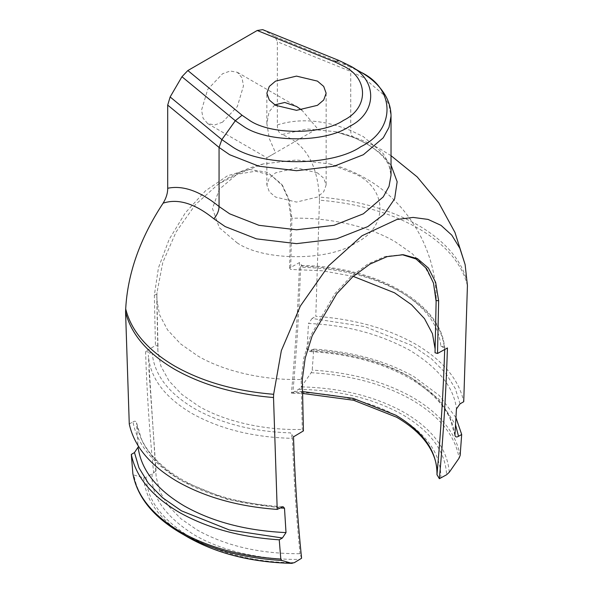 <?xml version="1.0" encoding="UTF-8"?>
<svg xmlns="http://www.w3.org/2000/svg" width="593" height="593" viewBox="0 0 593 593"><rect width="100%" height="100%" fill="white"/><g stroke="black" fill="none" stroke-linecap="round" stroke-linejoin="round"><path stroke-width="0.44" stroke-dasharray="2.96 2.22" d="M301.578 558.25L300.028 553.714C260.127 553.884 225.829 545.975 197.128 529.972L180.917 518.756L168.242 505.762L159.873 491.597L156.167 476.98L148.332 355.163C149.97 377.726 164.424 397.117 191.687 413.314C219.751 429.058 253.33 437.404 292.423 438.353C293.743 477.654 296.278 516.11 300.028 553.714M292.423 438.353L290.577 432.883C253.233 431.704 221.159 423.587 194.356 408.525C168.271 393.048 154.21 374.531 152.164 352.976L145.559 351.434L155.455 345.497L157.968 346.06L157.871 350.967L160.888 366.103L168.983 380.854L181.792 394.389L198.455 406.027C224.436 421.475 265.056 430.622 302.289 429.406L303.416 430.896M293.498 436.841L290.577 432.883M157.968 346.06L156.849 294.128L156.789 299.25L159.539 314.772L167.597 329.96L180.62 343.91L197.706 355.889C223.643 371.292 263.974 380.484 301.14 379.468L302.289 429.406M156.011 470.56L148.858 368.898M436.144 300.518L436.203 297.871L433.305 282.483L425.203 267.465L412.239 253.663L395.294 241.811C369.365 226.407 329.048 217.216 291.889 218.231L290.674 269.444L289.606 268.043L299.502 262.551L302.423 266.22C339.767 267.399 371.841 275.523 398.644 290.577C424.729 306.055 438.79 324.571 440.836 346.134L447.441 347.965M402.21 254.679L385.042 256.48L367.86 264.026L350.633 276.835L334.763 293.817L310.532 335.905L303.742 358.224L301.14 379.468M237.074 242.811C263.818 261.32 329.182 261.32 355.926 242.811C387.985 227.371 387.985 189.634 355.926 174.194L329.597 163.898L296.5 159.977L263.403 163.898L237.074 174.194L219.373 189.226L212.457 208.499L219.373 227.771L237.074 242.811M156.863 296.189L157.012 292.482L162.793 262.417L176.136 231.878L195.445 204.615L218.439 184.015L237.578 174.186L255.539 171.221L270.986 175.231L282.728 185.831L289.347 200.204L291.889 218.231M353.22 276.375L322.31 270.771L290.674 269.444M435.032 352.761L435.151 349.151M454.935 435.062C451.822 412.261 436.433 392.67 408.77 376.296C380.417 360.329 346.482 351.441 306.989 349.648L308.516 351.516L310.599 350.9C349.744 353.124 383.382 362.175 411.512 378.045L439.265 399.46L455.528 424.758M467.425 285.581C461.903 263.448 445.58 244.405 418.45 228.446C390.802 212.783 357.816 203.355 319.479 200.167L315.795 316.306C354.458 319.108 387.703 328.389 415.537 344.133C442.808 360.203 458.871 379.394 463.733 401.72M455.943 417.613L439.294 395.479L413.936 376.644C385.991 360.848 352.598 351.664 313.749 349.077L312.2 370.091L311.169 372.693L301.34 386.873L298.657 389.342L291.422 393.292L302.467 393.418M145.559 351.434C146.894 392.825 149.592 433.298 153.639 472.843L146.397 477.254L143.721 477.869L133.892 475.045L132.862 473.629M299.502 262.551C298.168 305.491 295.47 349.077 291.422 393.292L292.972 391.484L302.437 391.536M440.836 346.134C443.134 346.883 444.416 348.328 444.668 350.448C443.03 327.877 428.576 308.493 401.313 292.29C373.249 276.553 339.67 268.206 300.577 267.258C299.257 308.108 296.722 349.522 292.972 391.484M313.749 349.077L310.599 350.9M306.989 349.648L308.508 323.511C345.63 324.905 379.438 333.859 409.919 350.374C438.524 367.971 454.03 387.488 456.447 408.918M279.726 507.949L227.378 499.417L183.081 481.338C155.492 465.023 139.978 445.506 136.553 422.787L138.065 447.174M460.027 403.855L455.305 388.608L445.84 373.353L431.511 358.832L412.654 345.793L364.925 326.632L312.088 318.448L315.795 316.306M129.267 423.995L132.973 421.853C137.124 444.372 152.92 463.726 180.346 479.915C208.388 495.755 241.907 504.873 280.912 507.267M467.299 282.49C461.799 260.349 445.484 241.299 418.347 225.34C390.698 209.67 357.705 200.256 319.36 197.076L319.479 200.167M319.36 197.076C317.455 163.868 304.98 143.032 281.949 134.559L307.078 128.963L335.482 131.683L354.347 137.724L366.556 143.721C378.816 151.2 386.391 158.813 389.275 166.581L391.032 175.224L389.023 164.039L383.256 153.543L363.346 136.627L350.722 130.512C323.741 119.838 299.287 117.985 277.361 124.953L277.361 41.769L350.722 71.427L363.346 77.542L383.256 94.457L389.023 104.954L391.032 116.132M222.531 122.173L214.814 124.923L207.713 123.641L203.043 118.126L201.568 110.068L207.713 89.41L222.531 73.769L230.247 71.012L237.348 72.302L242.018 77.809L243.486 85.866L237.348 106.525L222.531 122.173M262.669 29.65L274.915 36.47L277.361 41.769M277.361 124.953C277.302 129.867 278.829 133.069 281.949 134.559M312.088 318.448L308.508 323.511M289.606 268.043L290.711 216.482L288.131 198.447L281.475 184.045L267.569 172.318L248.949 169.42L227.49 175.773L205.519 190.776L185.379 212.776L169.153 239.379L158.457 267.821L154.343 295.21L155.455 345.497M132.973 421.853C134.856 420.763 136.049 421.074 136.553 422.787L141.497 439.272C148.784 454.586 162.378 468.07 182.281 479.73C210.204 495.526 243.767 504.502 282.98 506.659M274.767 104.857L269.059 111.907L266.857 123.566L269.296 138.562L275.545 152.772C264.233 159.302 264.233 159.302 275.545 152.779C264.233 159.302 264.233 159.302 275.545 152.779L317.455 128.577L301.8 110.061M317.455 172.867L296.5 167.849L275.545 172.867L269.296 178.167L266.857 184.964L269.296 191.761L275.545 197.061L296.5 202.08L317.455 197.061L323.704 191.761L326.143 184.964L323.704 178.167L317.455 172.867M300.577 267.258L301.444 265.545L302.423 266.22M156.018 470.79L153.639 472.843M152.164 352.976C149.866 352.546 148.584 353.28 148.332 355.163M156.849 294.128L154.343 295.21M291.786 216.223L290.711 216.482M302.304 379.468L301.185 378.438M360.937 72.22L348.766 66.327L350.722 71.427L350.722 130.512C350.797 134.663 352.005 137.065 354.347 137.724L367.816 144.247L381.002 153.631L391.032 165.128M274.915 36.47L348.766 66.327L339.337 60.679L349.314 65.512M460.138 455.506C455.965 432.986 440.169 413.64 412.743 397.451C384.709 381.625 351.197 372.5 312.2 370.091M294.343 562.661C256.695 562.624 222.027 554.166 190.353 537.288C161.118 519.001 146.464 498.987 146.397 477.254M152.142 473.933C150.644 495.83 164.728 516.169 194.393 534.953C223.635 552.15 265.442 560.148 300.088 559.347M298.657 389.342C339.011 390.031 373.672 398.489 402.647 414.722C430.755 431.445 445.41 451.458 446.603 474.756M440.858 478.077C441.155 454.416 427.071 434.076 398.607 417.057C372.056 401.291 330.961 391.81 292.912 392.662M449.279 472.28C447.441 449.153 432.542 429.28 404.582 412.676C375.821 396.532 341.405 387.933 301.34 386.873M311.169 372.693C350.255 374.984 383.849 384.064 411.95 399.919C439.42 416.145 455.135 435.536 459.108 458.107M143.721 477.869C145.559 501.003 160.458 520.876 188.418 537.48M181.05 533.226C153.58 517.007 137.865 497.609 133.892 475.045M263.114 29.865L338.981 60.501M329.597 163.898C342.324 167.063 354.377 171.918 365.755 178.478C407.902 202.346 435.603 249.379 436.203 297.871M263.403 163.898C247.229 167.93 232.241 174.631 218.439 184.015M156.797 297.871L157.012 292.482M157.871 350.967L156.789 299.25M435.129 350.967L436.211 299.25M454.942 435.514L450.05 418.525C442.882 403.27 429.384 389.846 409.57 378.238C381.558 362.405 347.876 353.495 308.516 351.516M391.032 155.685L382.1 150.162C367.46 141.72 351.916 135.56 335.482 131.683L353.799 137.554M237.348 72.302L296.5 106.451M207.713 123.641L266.857 157.79L266.857 184.964M266.857 123.566L266.857 93.22M326.143 93.22L326.143 184.964M281.475 184.045L282.728 185.831M401.127 254.59L403.314 254.731M301.444 265.545C376.755 266.094 443.883 304.417 444.668 350.226"/><path stroke-width="0.89" d="M281.831 560.459C242.745 558.161 209.151 549.088 181.05 533.226L181.05 533.226C153.35 517.014 137.294 497.208 132.884 473.814L132.862 473.629C137.035 496.148 152.831 515.495 180.257 531.676C208.291 547.509 241.803 556.634 280.8 559.043L281.831 560.459L291.66 563.283L294.343 562.661L301.578 558.25C297.53 518.712 294.832 478.24 293.498 436.841L303.416 430.896L302.304 379.468L305.187 358.105L312.207 335.757L336.765 293.72L352.724 276.812L369.995 264.093L387.199 256.606L403.314 254.731L417.465 258.667L428.472 268.125L435.67 282.446L438.642 300.755L437.523 353.472L435.032 352.761L436.144 300.518L438.642 300.755M436.137 301.481L433.498 283.157L426.649 268.681L416.019 258.971L402.21 254.679M435.151 349.151L432.453 333.703L424.462 318.597L411.52 304.728L394.545 292.816L353.22 276.375M437.523 353.472L447.441 347.965C446.106 390.906 443.408 434.484 439.361 478.707L446.603 474.756L449.279 472.28L459.108 458.107L460.138 455.506L461.688 434.491L458.537 436.307C456.566 437.449 455.357 437.085 454.927 435.232L456.447 408.918L460.027 403.855L463.733 401.72L467.425 285.581L465.127 264.604L459.871 248.319L451.792 235.147L441.029 225.362L428.057 219.41L413.113 217.416L396.873 219.499L362.026 235.747L328.47 265.916L300.406 305.951L281.349 350.626L273.64 394.293L273.521 397.532L277.205 509.409L282.98 506.659L284.492 508.201L286.011 532.588L282.401 537.999L279.251 539.815L280.8 559.043M291.66 563.283L292.149 563.35C252.003 562.401 217.423 553.78 188.411 537.48L188.418 537.48C217.179 553.617 251.595 562.223 291.66 563.283M282.401 537.999L229.424 529.994L181.488 510.847L162.608 497.764L148.332 483.176L138.992 467.862L134.463 452.585L138.065 447.174C141.178 469.975 156.567 489.566 184.23 505.94C212.583 521.907 246.518 530.794 286.011 532.588M391.032 165.128L397.154 181.769L394.627 198.877L384.056 214.318L367.816 226.593L336.557 238.86L296.5 243.649L256.443 238.86L225.184 226.593L213.88 218.817C194.934 203.473 178.011 198.262 163.112 203.169C140.067 238.253 127.599 273.492 125.701 308.886C131.201 331.02 147.516 350.07 174.653 366.037C202.302 381.699 235.295 391.121 273.64 394.293M461.688 434.491L455.943 417.613M302.437 391.536L353.169 398.348L395.872 415.226C423.587 431.8 437.293 451.599 436.989 474.637L439.361 478.707M444.668 350.226L444.668 350.448C443.334 391.291 440.777 432.69 436.989 474.637L436.982 474.889M132.862 473.629L131.312 454.401C135.79 476.831 151.704 496.119 179.064 512.248C207.009 528.044 240.402 537.236 279.251 539.815M134.463 452.585L131.312 454.401M273.521 397.532C235.184 394.345 202.198 384.916 174.55 369.254C147.42 353.295 131.097 334.252 125.575 312.118L129.267 423.995C134.129 446.314 150.192 465.512 177.463 481.583C205.297 497.327 238.542 506.6 277.205 509.409M125.575 312.118L125.701 308.886M163.112 203.169C166.218 198.114 167.745 193.148 167.7 188.263L167.7 105.087L170.139 96.963L181.947 76.727L187.848 70.545L242.048 115.235L249.497 120.357C270.653 134.996 322.347 134.996 343.503 120.357C368.861 108.148 368.861 78.298 343.503 66.09L334.622 61.791L257.214 30.495L187.848 70.545M257.214 30.495L262.669 29.65L338.981 60.501L334.622 61.791M301.8 110.061L296.5 106.451L284.729 102.47L274.767 104.857M317.455 81.122L296.5 76.112L275.545 81.122L269.296 86.43L266.857 93.22L269.296 100.017L275.545 105.324L296.5 110.335L317.455 105.324L323.704 100.017L326.143 93.22L323.704 86.43L317.455 81.122M167.7 188.263C183.052 185.09 200.175 191.176 219.062 206.527L229.654 213.814L258.956 225.31L296.5 229.795L334.044 225.31L363.346 213.814L383.256 196.898L389.023 186.402L391.032 175.224L391.032 116.132L389.023 127.317L383.256 137.813L363.346 154.729L334.044 166.225L296.5 170.71L258.956 166.225L229.654 154.729L219.062 147.442L219.062 206.527C218.95 210.782 217.223 214.881 213.88 218.817M455.528 424.758L458.537 436.307M284.492 508.201L279.726 507.949M170.139 96.963L221.856 139.6L232.063 146.627C261.061 166.692 331.939 166.692 360.937 146.627C395.701 129.882 395.701 88.965 360.937 72.22L360.937 72.22C371.7 78.38 379.794 86.044 385.228 95.199C389.045 101.796 390.98 108.778 391.032 116.132M349.255 65.482L349.314 65.512C377.808 79.232 377.808 112.774 349.314 126.494C325.542 142.943 267.458 142.943 243.686 126.494L235.317 120.735L221.856 139.6L219.062 147.442L167.7 105.087M181.947 76.727L235.317 120.735L242.048 115.235M444.668 350.448L444.646 349.989M465.127 264.604L454.957 232.441L438.783 202.843L417.205 176.929L391.032 155.685M338.981 60.501L349.314 65.512L360.937 72.22M302.467 393.418L353.561 400.253L396.665 417.242C414.781 427.872 426.893 440.162 433.001 454.097C435.685 460.294 437.026 466.543 437.026 472.843L436.982 474.771M188.411 537.48L181.05 533.226"/></g></svg>
